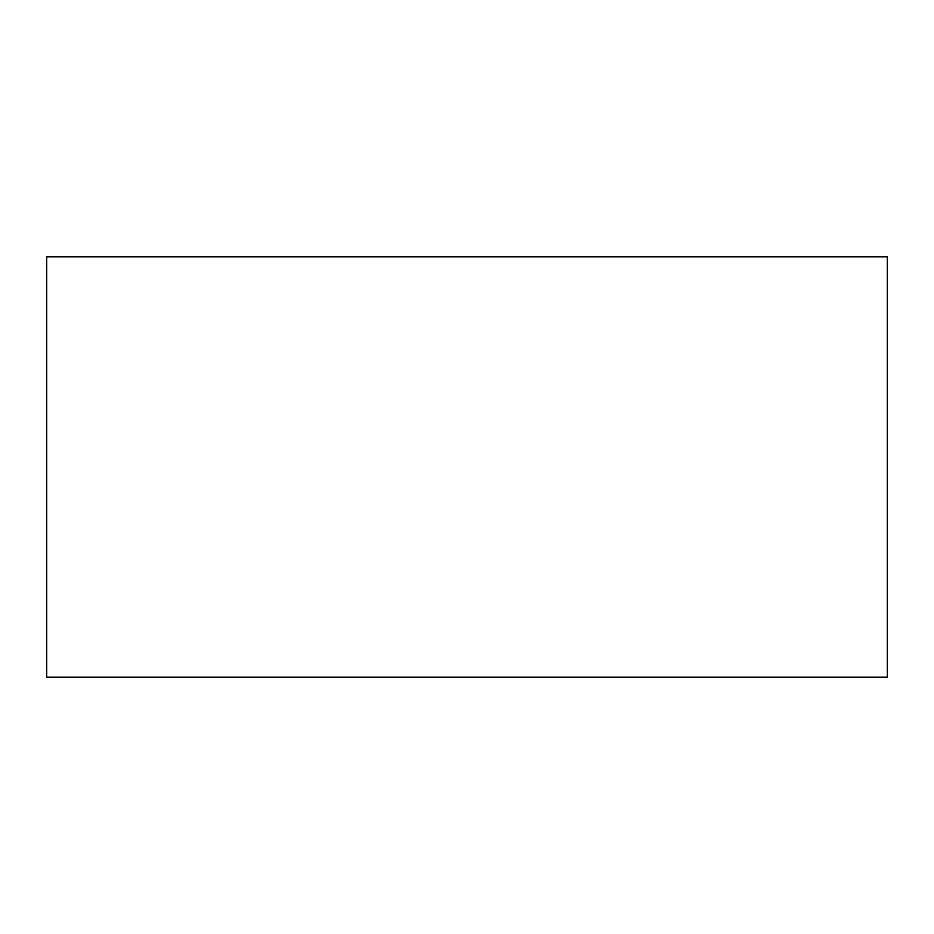 <?xml version="1.0" encoding="UTF-8"?>
<svg xmlns="http://www.w3.org/2000/svg" width="934" height="934" viewBox="0 0 934 934"><rect width="100%" height="100%" fill="white"/><g stroke="black" fill="none" stroke-linecap="round" stroke-linejoin="round"><path stroke-width="1.4" d="M46.7 677.15L46.7 256.85L887.3 256.85L887.3 677.15L46.7 677.15"/></g></svg>
